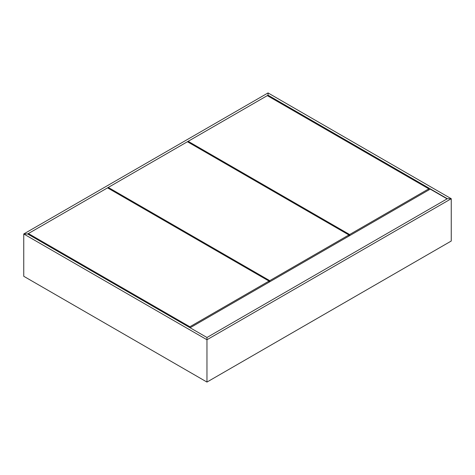 <?xml version="1.0" encoding="UTF-8"?>
<svg xmlns="http://www.w3.org/2000/svg" width="475" height="475" viewBox="0 0 475 475"><rect width="100%" height="100%" fill="white"/><g stroke="black" fill="none" stroke-linecap="round" stroke-linejoin="round"><path stroke-width="0.71" d="M268.037 95.196L27.657 233.973L23.75 233.973L268.037 92.934L268.037 95.196L27.657 233.973L23.75 233.973L23.75 276.284L206.963 382.066L23.75 276.284L23.75 233.973L23.75 276.284L23.75 233.973L27.657 233.973L206.963 337.493L27.657 233.973L23.75 233.973L206.963 339.75L23.75 233.973L268.037 92.934L268.037 96.039L268.037 92.934L451.25 198.716L268.037 92.934L268.037 95.196L447.343 198.716L268.037 95.196L268.037 96.039L268.037 95.196M451.25 241.027L451.25 198.716L447.343 198.716L206.963 337.493L206.963 382.066L451.25 241.027L451.25 198.716L447.343 198.716L206.963 337.493L206.963 382.066L206.963 339.75L451.25 198.716L447.343 198.716L451.25 198.716L206.963 339.75L206.963 382.066L451.25 241.027L451.25 198.716L451.25 241.027M206.963 337.493L206.963 339.75L206.963 337.493M428.777 189.97L428.777 188.842L267.3 95.617L188.153 141.312L188.153 142.162L188.153 141.312L349.624 234.537L349.624 235.665L349.624 234.537L428.777 188.842L428.777 189.97M428.777 188.842L267.3 95.617L188.153 141.312L349.624 234.537L428.777 188.842M190.107 327.762L430.243 189.121L447.1 198.853L430.243 189.121L190.107 327.762M269.01 282.209L269.01 281.081L107.54 187.857L28.393 233.552L28.393 234.395L28.393 233.552L189.863 326.776L189.863 327.625L189.863 326.776L269.01 281.081L269.01 282.209M269.01 281.081L107.54 187.857L28.393 233.552L189.863 326.776L269.01 281.081M348.893 236.087L348.893 234.959L187.423 141.734L108.27 187.429L108.27 188.278L108.27 187.429L269.747 280.66L269.747 281.788L269.747 280.66L348.893 234.959L348.893 236.087M348.893 234.959L187.423 141.734L108.27 187.429L269.747 280.66L348.893 234.959"/></g></svg>
